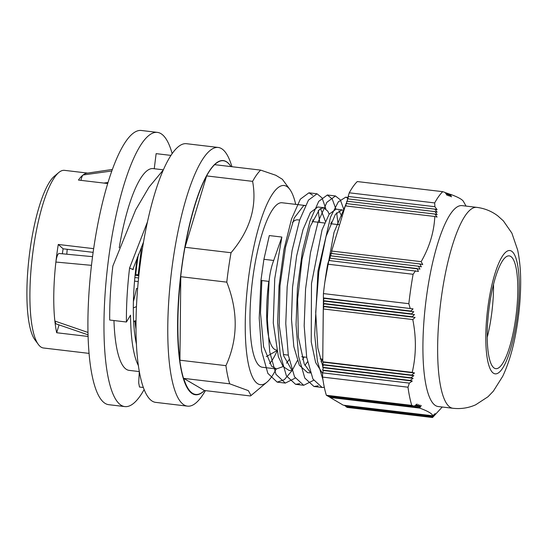 <?xml version="1.0" encoding="UTF-8"?>
<svg xmlns="http://www.w3.org/2000/svg" width="548" height="548" viewBox="0 0 548 548"><rect width="100%" height="100%" fill="white"/><g stroke="black" fill="none" stroke-linecap="round" stroke-linejoin="round"><path stroke-width="0.82" d="M88.077 334.842L55.937 323.834L54.862 321.053A89.44 21.797 -83.2 0 1 55.882 262.047L91.468 265.342M93.112 252.354L63.116 248.799L58.273 244.463A89.44 21.797 -83.2 0 0 55.882 262.047C56.615 256.738 57.677 253.882 59.081 253.471L59.109 253.477M80.946 180.361C81.556 177.477 82.269 175.682 83.084 174.97A89.44 21.797 -83.2 0 1 86.899 173.202L112.333 169.455M111.778 171.003L83.084 174.97A89.44 21.797 -83.2 0 0 78.453 180.066L107.675 183.525M67.205 249.285A67.294 16.399 -83.2 0 1 66.781 254.21M135.082 275.363L138.822 275.808M134.548 281.11L138.247 281.549M63.116 248.799A67.294 16.399 96.8 0 0 62.356 253.786M135.185 274.37A17.365 1.171 5.8 0 0 135.76 274.377L138.911 274.966M138.206 274.671L141.583 246.641M136.041 329.547A78.844 19.214 -83.2 0 1 134.952 320.847A17.365 11.049 174.8 0 1 133.671 321.854M135.76 274.377A78.844 19.214 -83.2 0 1 138.404 254.45M136.062 320.977L134.952 320.847M88.016 332.472L54.862 321.053A89.44 21.797 -83.2 0 0 56.684 332.739L59.026 324.896M133.328 307.921L136.479 306.599M58.273 244.463L93.639 248.648M138.603 277.946L134.877 277.507M88.125 336.465L56.684 332.739M89.105 353.392L43.477 347.994A89.44 21.797 -83.2 0 1 38.374 344.493A89.44 21.797 -83.2 0 1 32.346 256.608A89.44 21.797 -83.2 0 1 58.732 172.558A89.44 21.797 -83.2 0 1 64.513 170.353L87.632 173.093M58.732 172.558L54.321 176.271A85.098 20.742 96.8 0 0 29.215 256.238A85.098 20.742 96.8 0 0 34.956 339.856L38.374 344.493M446.736 193.266L447.88 193.403A368.571 288.899 168.3 0 1 448.675 195.917L446.483 192.917A349.556 273.993 168.3 0 1 447.223 195.424L445.017 192.423A193.663 19.892 -171.8 0 0 442.716 191.67L357.296 181.559A117.662 28.674 96.8 0 0 349.261 192.807L348.158 196.451L434.879 206.719L437.092 209.726A350.309 35.983 -171.8 0 0 434.948 209.158L347.446 198.814L434.948 209.172L437.146 212.186A369.427 37.942 -171.8 0 0 434.954 211.603L346.733 201.178L434.954 211.624L437.146 214.631A391.073 40.168 -171.8 0 0 434.913 214.049L346.014 203.541L434.913 214.069L437.085 217.07A415.617 42.689 -171.8 0 0 434.811 216.487L345.309 205.89L331.65 251.053L421.165 261.649A416.048 368.838 35.5 0 1 422.727 264.581L419.843 263.924A391.443 347.035 35.5 0 1 421.357 266.869L418.46 266.212A369.756 327.807 35.5 0 1 419.932 269.15L329.506 258.142L417.014 268.506A350.604 310.826 35.5 0 1 418.453 271.424L328.8 260.485L327.683 264.17A117.662 28.674 96.8 0 0 323.423 293.591L323.382 297.927L324.06 298.324L323.354 300.674L324.032 301.092L323.327 303.462L324.005 303.859L323.293 306.222L323.978 306.627L323.265 308.969L322.731 361.79L323.416 362.187L322.704 364.55L323.389 364.954L322.676 367.318L323.361 367.722L322.649 370.085L323.334 370.482L322.621 372.846L322.573 377.093A117.662 28.674 96.8 0 0 326.355 395.266L327.403 395.875L414.117 406.143L417.069 404.054A350.117 310.394 35.5 0 1 415.576 406.637L328.088 396.279L415.576 406.637L418.528 404.547A369.208 327.32 35.5 0 1 416.987 407.123L328.773 396.684L416.994 407.13L419.926 405.034A390.827 346.487 35.5 0 1 418.343 407.609L329.458 397.081L418.35 407.609L421.268 405.513A415.343 368.222 35.5 0 1 419.645 408.082L330.143 397.485L343.288 405.184L432.783 415.781A415.158 325.416 -11.7 0 0 435.105 413.61L432.858 416.11A390.662 306.216 -11.7 0 0 435.133 413.932L432.872 416.432A369.064 289.282 -11.7 0 0 435.105 414.247L432.831 416.747L345.35 406.068M329.506 258.142L329.485 260.567M330.218 255.779L418.453 266.225L330.225 255.758L330.197 258.204M330.937 253.416L419.837 263.944L330.944 253.395L330.91 255.841M331.65 251.053L331.629 253.477M346.014 203.541L345.994 205.966M346.733 201.178L346.706 203.603M347.446 198.814L347.418 201.239M348.158 196.451L348.138 198.876M346.041 406.472L347.083 407.404L432.502 417.521A117.662 28.674 96.8 0 0 433.557 416.432L442.257 407.013M344.665 405.671L432.872 416.432M343.98 405.267L432.858 416.11M323.382 297.927L413.041 308.86A350.795 274.959 168.3 0 1 410.863 311.038L323.354 300.674L413.781 311.716A369.969 289.995 168.3 0 1 411.562 313.888L323.327 303.441L414.466 314.566A391.69 307.017 168.3 0 1 412.206 316.73L323.293 306.202M323.423 293.591L408.842 303.702A193.382 171.442 35.5 0 1 410.123 308.195M324.06 298.324L413.041 308.86M324.032 301.092L413.781 311.716M324.005 303.859L414.466 314.566M323.293 306.222L415.089 317.408A416.322 326.327 168.3 0 1 412.788 319.566L323.265 308.969M323.978 306.627L415.089 317.408M322.731 361.79L412.233 372.387A415.535 42.682 8.2 0 1 414.528 372.976L411.596 375.079L322.704 364.55M412.788 319.566C416.398 337.623 416.22 355.227 412.233 372.387M323.416 362.187L414.528 372.976M411.589 375.079A390.991 40.162 8.2 0 1 413.843 375.668L410.897 377.764L322.676 367.318M323.389 364.954L413.843 375.668M410.89 377.764A369.352 37.935 8.2 0 1 413.103 378.346L410.144 380.442L322.649 370.085M323.361 367.722L413.103 378.346M410.144 380.442A350.241 35.976 8.2 0 1 412.302 381.018L409.335 383.114L322.621 372.846M323.334 370.482L412.302 381.018M409.335 383.114A193.519 171.565 35.5 0 1 407.993 387.21L322.573 377.093M326.355 395.266L411.774 405.376A193.547 19.879 8.2 0 1 414.117 406.143M407.993 387.21A117.662 28.674 96.8 0 0 411.774 405.376M419.645 408.082C427.844 411.103 432.221 413.665 432.783 415.781M432.831 416.747A349.987 274.329 -11.7 0 0 435.023 414.562L432.742 417.055L346.035 406.794M432.742 417.055A193.581 19.886 8.2 0 1 432.502 417.521M487.234 337.39A56.787 13.844 96.8 0 0 493.522 284.296M503.037 260.067A56.787 13.844 -83.2 0 1 509.181 255.882A56.787 13.844 -83.2 0 1 516.25 313.908A56.787 13.844 -83.2 0 1 495.83 368.674A56.787 13.844 -83.2 0 1 487.679 322.375A56.787 13.844 -83.2 0 1 503.037 260.067M434.811 216.487C434.064 231.989 429.516 247.045 421.165 261.649M415.535 270.76A193.423 151.611 168.3 0 1 413.103 274.288L327.683 264.17M445.271 192.773L446.469 192.917M448.148 193.752L449.244 193.882A390.101 305.77 168.3 0 1 450.079 196.403L447.88 193.403M449.504 194.239L450.545 194.362A414.514 324.909 168.3 0 1 451.422 196.883L449.244 193.882M463.731 202.068C463.163 199.952 458.765 197.383 450.545 194.362M349.261 192.807L434.68 202.924A193.492 151.666 168.3 0 1 434.879 206.719M442.716 191.67A117.662 28.674 96.8 0 0 438.708 196.424A117.662 28.674 96.8 0 0 434.68 202.924M452.977 408.281L438.256 406.541A101.161 24.653 -83.2 0 1 423.734 324.06A101.161 24.653 -83.2 0 1 451.1 213.076A101.161 24.653 -83.2 0 1 462.046 205.623L476.767 207.363A101.161 24.653 96.8 0 0 465.821 214.816A101.161 24.653 96.8 0 0 438.455 325.807A101.161 24.653 96.8 0 0 452.977 408.281C460.957 409.151 468.519 407.986 475.671 404.801L487.98 396.766L493.344 391.183L502.735 376.264C508.195 364.639 512.421 350.96 515.421 335.232C518.497 319.32 520.223 303.414 520.6 287.515C520.963 273.63 519.977 261.129 517.648 249.998L511.873 233.126L503.352 220.851L497.776 215.857C491.618 211.199 484.61 208.37 476.767 207.363M413.103 274.288A117.662 28.674 96.8 0 0 408.842 303.702M137.623 288.604L136.521 288.474A59.917 14.604 96.8 0 1 133.424 301.373M124.903 406.595L108.847 404.698A138.062 33.647 -83.2 0 1 89.064 291.563A138.062 33.647 -83.2 0 1 126.684 140.22A138.062 33.647 -83.2 0 1 141.316 130.479L157.372 132.383A138.062 33.647 96.8 0 0 142.74 142.124A138.062 33.647 96.8 0 0 105.12 293.468A138.062 33.647 96.8 0 0 124.903 406.595A138.062 33.647 96.8 0 0 144.186 389.491M172.127 153.515A138.062 33.647 96.8 0 0 157.372 132.383M143.439 387.498L139.487 387.032L138.692 382.915L139.322 371.119M138.466 365.742A101.592 24.763 -83.2 0 1 130.534 315.169L126.417 322.012A116.923 28.496 -83.2 0 1 129.575 268.013L147.357 222.166M126.417 322.012L109.689 320.032A116.923 28.496 -83.2 0 1 112.854 266.033L135.644 209.891L149.049 187.101L163.16 170.127M129.575 268.013L132.801 269.493L143.473 242.216M136.479 344.397A91.174 22.221 -83.2 0 1 137.384 257.06M119.224 247.73A101.592 24.763 -83.2 0 1 153.084 168.599L163.297 169.812M132.801 269.493L133.143 269.657A101.592 24.763 -83.2 0 1 133.349 267.951M139.281 371.578L129.191 370.38A101.592 24.763 -83.2 0 1 113.957 320.539M170.86 155.392L156.132 153.646L154.241 168.736M260.937 280.439L269.068 281.405C269.863 273.384 271.411 266.41 273.705 260.464L281.864 237.051L269.321 235.565L263.91 259.307L260.937 280.439L259.218 318.169L261.581 350.864L267.842 373.359L277.178 382.127L284.385 379.661L291.926 370.763M292.42 369.969L297.345 360.646M319.731 222.433L318.251 210.569M312.75 195.246L308.921 192.821L300.331 199.164L291.515 219.042L283.974 249.456L279.042 285.816L277.644 322.601L280.172 354.207L286.405 375.873L295.578 384.312L299.763 383.634M338.13 224.612L336.65 212.747M335.917 209.151L332.204 198.91L327.32 195.013L318.731 201.335L309.908 221.207L302.373 251.635L297.441 288.001L296.05 324.772L298.571 356.385L304.798 378.058L313.97 386.498L318.183 385.813M348.144 198.205L345.72 197.184L338.28 201.89L330.519 217.111L317.991 271.013L314.675 334.753L317.422 361.194L322.957 379.743M269.068 281.405L267.349 319.128L269.712 351.823L275.966 374.325L285.303 383.086L295.228 378.12M325.827 208.726L322.066 197.924L317.045 193.786L308.462 200.123L299.64 220.001L292.105 250.422L287.173 286.782L285.775 323.56L288.303 355.173L294.536 376.832L303.702 385.278L313.62 380.305M344.041 210.076L340.329 199.862L335.445 195.972L326.861 202.301L318.039 222.173L310.504 252.601L305.572 288.96L304.174 325.731L306.695 357.351L312.929 379.024L322.101 387.457L324.334 387.381M346.72 202.459L333.999 232.462L324.875 282.035M323.436 297.961L322.964 338.993M322.875 366.653L317.833 348.001L315.703 312.271L318.813 271.883L326.06 236.435L335.383 214.357L341.979 209.857L343.877 210.624M310.113 372.058L304.229 363.927L298.324 337.068L297.66 299.139L302.051 259.149L310.106 226.619L319.553 209.261L323.58 207.678L327.786 211.199L329.17 214.186M331.218 221.933L331.547 223.831M307.51 361.844L304.907 365.379M291.714 369.886L283.741 355.953L279.206 325.293L279.994 285.844L285.57 246.984L294.249 217.946L303.626 205.637L305.38 205.527M312.819 219.755L313.148 221.652M289.111 359.659L286.508 363.194M283.138 366.571L276.5 368.927L271.603 366.249L263.595 346.761L260.492 312.853L261.869 280.549M281.864 237.051L274.74 278.699L273.274 322.971L278.391 356.851L283.158 366.598L289.043 370.414L292.009 370.77M302.612 359.646L304.161 356.995M325.361 221.234L320.498 208.541M317.833 206.993L310.463 212.473L302.996 229.674L296.639 255.978L292.529 287.419L291.481 319.217L293.817 346.548L299.366 365.29L307.579 372.613M321.018 361.824L322.56 359.173M342.055 216.638L338.911 210.72M341.979 209.857L336.123 209.158L329.211 214.124L322.06 229.818L311.483 283.597L311.23 341.842L315.641 362.543L322.614 373.51M276.863 351.467A82.837 20.187 -83.2 0 1 269.554 363.605M276.5 368.934L262.533 367.283A82.837 20.187 -83.2 0 1 252.224 282.645A82.837 20.187 -83.2 0 1 282.014 202.753L305.181 205.493M204.466 390.519A117.909 28.736 -83.2 0 1 180.833 274.192A117.909 28.736 -83.2 0 1 230.982 166.599M231.982 166.715L230.927 163.585A130.253 31.743 96.8 0 0 218.173 147.453A130.253 31.743 96.8 0 0 171.332 273.068A130.253 31.743 96.8 0 0 187.539 406.143A130.253 31.743 96.8 0 0 203.712 393.437L205.466 390.635M195.663 394.43A117.662 28.674 -83.2 0 1 195.609 394.423A117.662 28.674 -83.2 0 1 180.97 274.206A117.662 28.674 -83.2 0 1 223.283 160.735A117.662 28.674 -83.2 0 1 223.331 160.742M187.539 406.143L155.762 402.383A130.253 31.743 -83.2 0 1 139.555 269.301A130.253 31.743 -83.2 0 1 186.395 143.692L218.173 147.453M204.438 390.512A117.662 28.674 -83.2 0 1 195.711 394.437A117.662 28.674 -83.2 0 1 183.71 378.373L204.438 390.512L250.436 395.957L251.011 395.546L248.367 390.656L229.708 383.819L183.71 378.373M185.046 247.285A117.662 28.674 -83.2 0 1 206.623 175.915L185.046 247.285L231.037 252.731A117.662 28.674 96.8 0 0 226.783 282.145C238.27 311.374 237.99 339.212 225.934 365.653L179.936 360.207A117.662 28.674 -83.2 0 1 180.785 276.699L179.936 360.207M206.623 175.915L252.614 181.361C257.204 206.548 250.011 230.331 231.037 252.731M276.213 368.9A100.291 24.441 -83.2 0 1 266.958 382.141A100.291 24.441 -83.2 0 1 247.997 282.145A100.291 24.441 -83.2 0 1 289.782 189.341L282.336 179.251L275.808 175.278L260.656 170.113L214.658 164.667A117.662 28.674 -83.2 0 1 223.385 160.749A117.662 28.674 -83.2 0 1 230.955 166.599M180.785 276.699L226.783 282.145M225.934 365.653A117.662 28.674 96.8 0 0 229.708 383.819M260.656 170.113A117.662 28.674 96.8 0 0 252.614 181.361M289.782 189.341A100.291 24.441 -83.2 0 1 295.694 204.377M276.521 350.008L276.363 349.987A64.041 15.611 -83.2 0 1 268.794 281.371M292.44 222.426A67.733 16.509 -83.2 0 1 297.797 219.837L299.626 220.056M103.798 183.066L107.99 182.484M503.085 255.197A62.088 15.132 -83.2 0 1 516.675 320.58A62.088 15.132 -83.2 0 1 487.754 361.064A62.088 15.132 -83.2 0 1 503.085 255.197M273.705 260.464L263.91 259.307M59.081 253.477L92.53 256.67M466.047 206.096L463.498 201.541M277.178 382.134L285.303 383.093M295.578 384.312L303.496 385.251M313.977 386.491L321.82 387.415M308.921 192.821L317.045 193.786M327.32 194.999L335.445 195.965M345.72 197.177L348.151 197.465M323.58 207.678L317.724 206.98M310.408 372.948L307.442 372.599M266.958 382.141L251.011 395.546M276.692 350.747L266.28 356.638M339.596 224.783L330.458 223.7M324.601 223.009L312.052 221.522M322.758 359.2L320.135 358.885M306.688 357.296L301.736 356.707M288.289 355.118L283.33 354.529"/></g></svg>
